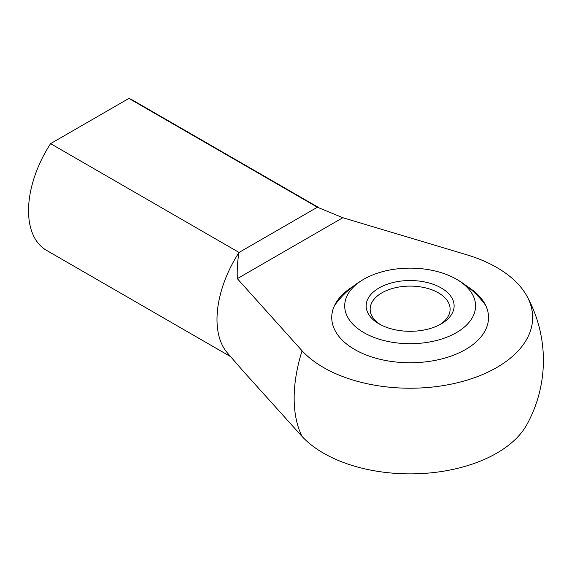 <?xml version="1.0" encoding="UTF-8"?>
<svg xmlns="http://www.w3.org/2000/svg" width="572" height="572" viewBox="0 0 572 572"><rect width="100%" height="100%" fill="white"/><g stroke="black" fill="none" stroke-linecap="round" stroke-linejoin="round"><path stroke-width="0.86" d="M379.043 323.874L379.043 323.874A43.98 25.39 180 0 1 379.043 287.966A43.98 25.39 180 0 1 441.234 287.966A43.98 25.39 180 0 1 441.234 323.874A43.98 25.39 180 0 1 379.043 323.874M439.754 324.689A39.976 23.08 0 0 0 450.114 309.18A39.976 23.08 0 0 0 438.409 292.864A39.976 23.08 0 0 0 394.837 287.859A39.976 23.08 0 0 0 370.156 309.18A39.976 23.08 0 0 0 380.523 324.689M363.863 279.2A65.437 37.781 0 0 0 363.863 332.632A65.437 37.781 0 0 0 456.406 332.632A65.437 37.781 0 0 0 455.548 278.714A65.437 37.781 0 0 0 364.721 278.714A65.437 37.781 0 0 0 363.863 279.2M352.652 286.722A78.393 45.259 0 0 0 341.069 296.082A78.393 45.259 0 0 0 363.377 353.825A78.393 45.259 0 0 0 465.572 349.499A78.393 45.259 0 0 0 479.207 296.082A78.393 45.259 0 0 0 467.624 286.722M302.073 350.815A122.508 70.728 0 0 0 457.736 382.668A122.508 70.728 0 0 0 526.891 296.082A122.508 70.728 0 0 0 467.846 255.105L342.842 217.71L237.301 278.643L302.073 350.815A128.421 74.145 -60 0 0 294.158 398.212A128.421 74.145 -60 0 0 302.073 436.472L242.936 370.849L227.284 352.774A86.565 49.979 120 0 1 239.046 252.452L317.381 207.228L128.922 98.42L50.579 143.643L239.046 252.452C237.559 260.467 236.98 269.197 237.301 278.643M526.891 296.082A133.262 133.262 0 0 1 526.891 424.56A122.508 70.728 180 0 1 421.328 473.58A122.508 70.728 180 0 1 302.073 436.472M318.876 207.672L133.033 100.379A86.565 49.979 120 0 0 128.922 98.42M50.579 143.643A86.565 49.979 120 0 0 46.468 250.322L230.645 356.656M317.381 207.228L342.842 217.71M485.699 305.441A93.393 93.393 0 0 0 455.548 278.714M364.721 278.714A93.393 93.393 0 0 0 334.57 305.441"/></g></svg>
